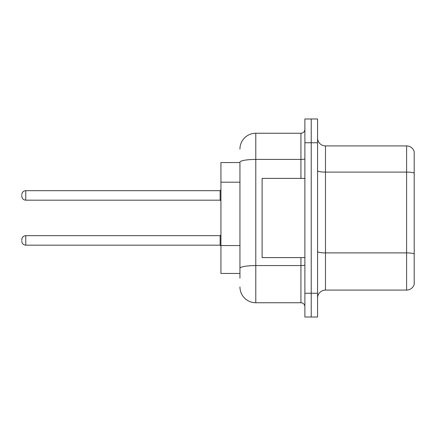<?xml version="1.0" encoding="UTF-8"?>
<svg xmlns="http://www.w3.org/2000/svg" width="436" height="436" viewBox="0 0 436 436"><rect width="100%" height="100%" fill="white"/><g stroke="black" fill="none" stroke-linecap="round" stroke-linejoin="round"><path stroke-width="0.65" d="M239.942 162.552L220.932 162.552L220.932 273.448L239.942 273.448M317.566 298.001A7.919 7.919 0 0 1 325.485 290.082L406.597 290.082L406.597 145.918L325.485 145.918A7.919 7.919 0 0 1 317.566 137.999A7.919 7.919 0 0 0 325.485 145.918L325.485 290.082M317.566 317.01L317.566 118.99L311.228 118.99L311.228 317.01L317.566 317.01L304.889 317.01L304.889 293.248L311.228 293.248L311.228 317.01M414.2 151.624A7.919 7.919 0 0 0 406.597 145.918A7.919 7.919 0 0 1 414.2 151.624L414.2 284.376A7.919 7.919 0 0 1 406.597 290.082M414.2 173.201L414.2 253.883A7.919 1.373 180 0 0 406.597 252.896L325.485 252.896A7.919 1.373 -0 0 1 317.566 251.518M239.942 278.201L239.942 162.181A15.843 2.752 180 0 1 255.785 159.429L300.933 159.429L300.933 133.247A3.962 3.962 0 0 0 304.889 129.285M304.889 118.99L311.228 118.99L304.889 118.99L304.889 293.248M311.228 118.99L311.228 293.248L317.566 293.248M239.942 149.09A15.843 15.843 0 0 1 255.785 133.247L255.785 302.753L300.933 302.753L300.933 257.605M255.785 133.247L300.933 133.247M304.889 306.715A3.962 3.962 0 0 0 300.933 302.753M255.785 302.753A15.843 15.843 0 0 1 239.942 286.91M21.8 240.416L21.8 239.626L21.8 240.416M21.8 195.426L21.8 196.216L21.8 195.426M304.889 178.395L262.118 178.395L262.118 257.605L304.889 257.605M239.942 182.188L220.932 182.188M239.942 245.555L220.932 245.555M414.2 173.092A7.919 1.373 180 0 0 406.597 172.1L325.485 172.1A7.919 1.373 0 0 1 317.566 170.727M317.566 142.752L304.889 142.752M304.889 264.881A3.962 0.687 0 0 1 300.933 265.568L255.785 265.568A15.843 2.752 180 0 0 239.942 268.32M300.933 178.395L300.933 159.429A3.962 0.687 0 0 0 304.889 158.742M21.8 239.626C22.056 237.195 23.375 235.876 25.762 235.663L25.762 245.168L220.136 245.168L220.136 235.663L220.932 234.873M220.136 190.674L25.762 190.674L25.762 200.179L220.136 200.179L220.136 190.674L220.932 189.883M220.136 245.168L220.932 245.959M25.762 235.663L220.136 235.663M25.762 245.168C23.375 244.956 22.056 243.637 21.8 241.206M25.762 200.179C23.375 199.966 22.056 198.647 21.8 196.216M25.762 190.674C23.375 190.886 22.056 192.205 21.8 194.636M220.136 200.179L220.932 200.969"/></g></svg>
